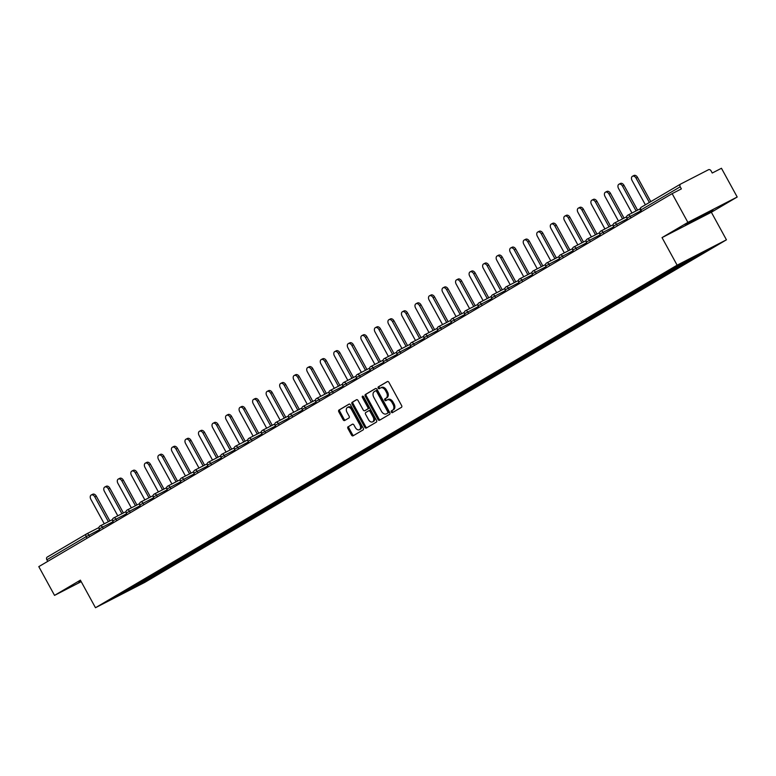 <?xml version="1.0" encoding="UTF-8"?>
<svg xmlns="http://www.w3.org/2000/svg" width="776" height="776" viewBox="0 0 776 776"><rect width="100%" height="100%" fill="white"/><g stroke="black" fill="none" stroke-linecap="round" stroke-linejoin="round"><path stroke-width="1.16" d="M391.327 412.105A1.028 0.689 -117.2 0 0 392.413 412.657L401.464 407.332A1.474 0.989 -117.2 0 0 401.609 405.538L388.912 382.345A1.474 0.989 -117.2 0 0 387.389 381.54L378.31 386.885A1.028 0.689 -117.2 0 0 379.299 388.689L380.463 388A4.704 3.162 -117.2 0 1 380.57 387.942A4.704 3.162 -117.2 0 1 385.449 390.522L386.506 392.452A4.704 3.162 -117.2 0 1 386.041 398.175L384.867 398.874A1.028 0.689 -117.2 0 0 385.856 400.678L387.03 399.98A4.704 3.162 -117.2 0 1 387.137 399.921A4.704 3.162 -117.2 0 1 392.006 402.501L393.063 404.432A4.704 3.162 -117.2 0 1 392.598 410.165L391.434 410.853A1.028 0.689 -117.2 0 0 391.327 412.105M387.243 399.873L388.01 399.475A4.704 3.162 -117.2 0 1 388.116 399.417A4.704 3.162 -117.2 0 1 392.995 401.997L394.053 403.927A4.704 3.162 -117.2 0 1 393.587 409.66L392.413 410.349A1.028 0.689 -117.2 0 0 393.17 412.211M387.631 381.472L379.299 386.38A1.028 0.689 -117.2 0 0 380.046 388.252M380.686 387.893L381.452 387.496A4.704 3.162 -117.2 0 1 381.559 387.437A4.704 3.162 -117.2 0 1 386.438 390.008L387.496 391.948A4.704 3.162 -117.2 0 1 387.03 397.671L385.856 398.36A1.028 0.689 -117.2 0 0 386.603 400.232M348.084 426.751A1.474 0.989 -117.2 0 0 347.939 428.536L351.509 435.045A1.474 0.989 -117.2 0 0 353.031 435.85A1.474 0.989 -117.2 0 0 353.061 435.831L363.11 429.914A1.474 0.989 -117.2 0 0 363.255 428.129L350.558 404.936A1.474 0.989 -117.2 0 0 349.035 404.131A1.474 0.989 -117.2 0 0 348.996 404.15L338.957 410.067A1.474 0.989 -117.2 0 0 338.811 411.852L343.108 419.709A1.474 0.989 -117.2 0 0 344.631 420.514A1.474 0.989 -117.2 0 0 344.67 420.505L348.967 417.963A1.474 0.989 -117.2 0 0 349.113 416.178L346.979 412.279A3.928 2.638 -117.2 0 1 347.454 407.439A3.928 2.638 -117.2 0 1 351.538 409.602L359.889 424.87A3.928 2.638 -117.2 0 1 359.414 429.7A3.928 2.638 -117.2 0 1 355.34 427.547L353.943 425.005A1.474 0.989 -117.2 0 0 352.42 424.2A1.474 0.989 -117.2 0 0 352.391 424.22L349.074 426.237A1.474 0.989 -117.2 0 0 348.928 428.032L352.488 434.541A1.474 0.989 -117.2 0 0 353.769 435.414M662.035 237.611L711.35 212.246L737.2 197.017L687.885 222.392L662.035 237.611L677.128 265.179L95.477 607.724L80.384 580.157L54.543 595.386L38.8 566.635L672.142 193.641L681.367 188.898L680.222 186.793L640.928 209.937L641.791 211.518M687.885 222.392L672.142 193.641M377.98 419.457A1.474 0.989 -117.2 0 0 379.503 420.262A1.474 0.989 -117.2 0 0 379.542 420.243L389.591 414.326A1.474 0.989 -117.2 0 0 389.736 412.531L377.029 389.339A1.474 0.989 -117.2 0 0 375.506 388.534L365.428 394.47A1.474 0.989 -117.2 0 0 365.283 396.255L377.98 419.457L378.969 418.943A1.474 0.989 -117.2 0 0 380.25 419.826M376.35 422.125L366.301 428.042A1.474 0.989 -117.2 0 1 366.272 428.051A1.474 0.989 -117.2 0 1 364.749 427.246L352.042 404.053A1.474 0.989 -117.2 0 1 352.188 402.269L356.494 399.737A1.474 0.989 -117.2 0 1 356.524 399.718A1.474 0.989 -117.2 0 1 358.046 400.523L363.197 409.932A1.474 0.989 -117.2 0 0 364.72 410.737A1.474 0.989 -117.2 0 0 364.759 410.717L367.611 409.039A1.474 0.989 -117.2 0 0 367.756 407.245L362.392 397.448A1.028 0.689 -117.2 0 1 363.585 396.749L376.496 420.33A1.474 0.989 -117.2 0 1 376.35 422.125M677.128 265.179L726.443 239.813L144.792 582.359L95.477 607.724M144.559 580.002L145.102 581.001L153.347 576.151L151.844 575.734M145.102 581.001L131.581 588.945L114.421 597.772L690.349 258.592L707.508 249.765L694.278 257.554L693.278 257.079M685.8 261.269L686.333 262.259L694.278 257.554M686.333 262.259L680.746 265.528L679.543 264.955M672.258 269.224L672.802 270.223L680.746 265.528M672.802 270.223L667.215 273.491L666.012 272.919M658.727 277.197L659.27 278.196L667.215 273.491M659.27 278.196L653.683 281.465L652.48 280.893M645.195 285.161L645.739 286.16L653.683 281.465M645.739 286.16L640.152 289.429L638.949 288.856M631.664 293.134L632.217 294.133L640.152 289.429M632.217 294.133L626.63 297.402L625.417 296.83M618.132 301.098L618.685 302.097L626.63 297.402M618.685 302.097L613.098 305.366L611.886 304.793M604.601 309.071L605.154 310.07L613.098 305.366M605.154 310.07L599.567 313.339L598.354 312.767M591.07 317.035L591.622 318.034L599.567 313.339M591.622 318.034L586.035 321.303L584.832 320.74M577.538 325.008L578.091 326.007L586.035 321.303M578.091 326.007L572.504 329.276L571.301 328.704M564.007 332.972L564.559 333.971L572.504 329.276M564.559 333.971L558.972 337.24L557.769 336.677M550.475 340.945L551.028 341.944L558.972 337.24M551.028 341.944L545.441 345.213L544.238 344.641M536.953 348.909L537.496 349.908L545.441 345.213M537.496 349.908L531.909 353.177L530.706 352.614M523.422 356.882L523.965 357.881L531.909 353.177M523.965 357.881L518.378 361.15L517.175 360.578M509.89 364.846L510.433 365.845L518.378 361.15M510.433 365.845L504.846 369.114L503.643 368.551M496.359 372.82L496.902 373.819L504.846 369.114M496.902 373.819L491.315 377.087L490.112 376.515M482.827 380.783L483.37 381.782L491.315 377.087M483.37 381.782L477.783 385.051L476.58 384.489M469.296 388.757L469.839 389.756L477.783 385.051M469.839 389.756L464.252 393.025L463.049 392.452M455.764 396.72L456.307 397.719L464.252 393.025M456.307 397.719L450.72 400.988L449.517 400.426M442.233 404.694L442.776 405.693L450.72 400.988M442.776 405.693L437.198 408.962L435.986 408.389M428.701 412.657L429.254 413.656L437.198 408.962M429.254 413.656L423.667 416.925L422.454 416.363M415.17 420.631L415.723 421.63L423.667 416.925M415.723 421.63L410.135 424.899L408.923 424.326M401.638 428.594L402.191 429.594L410.135 424.899M402.191 429.594L396.604 432.863L395.401 432.3M388.107 436.568L388.66 437.567L396.604 432.863M388.66 437.567L383.072 440.836L381.87 440.264M374.575 444.532L375.128 445.531L383.072 440.836M375.128 445.531L369.541 448.8L368.338 448.237M361.044 452.505L361.597 453.504L369.541 448.8M361.597 453.504L356.009 456.773L354.807 456.201M347.522 460.469L348.065 461.477L356.009 456.773M348.065 461.477L342.478 464.737L341.275 464.174M333.99 468.442L334.534 469.441L342.478 464.737M334.534 469.441L328.946 472.71L327.744 472.138M320.459 476.406L321.002 477.415L328.946 472.71M321.002 477.415L315.415 480.674L314.212 480.111M306.927 484.379L307.471 485.378L315.415 480.674M307.471 485.378L301.883 488.647L300.681 488.075M293.396 492.343L293.939 493.352L301.883 488.647M293.939 493.352L288.352 496.611L287.149 496.048M279.864 500.316L280.408 501.315L288.352 496.611M280.408 501.315L274.82 504.584L273.618 504.012M266.333 508.28L266.876 509.289L274.82 504.584M266.876 509.289L261.289 512.558L260.086 511.985M252.801 516.253L253.345 517.252L261.289 512.558M253.345 517.252L247.767 520.521L246.555 519.949M239.27 524.217L239.823 525.226L247.767 520.521M239.823 525.226L234.236 528.495L233.023 527.923M225.738 532.19L226.291 533.19L234.236 528.495M226.291 533.19L220.704 536.458L219.492 535.886M212.207 540.164L212.76 541.163L220.704 536.458M212.76 541.163L207.173 544.432L205.97 543.86M198.675 548.128L199.228 549.127L207.173 544.432M199.228 549.127L193.641 552.396L192.438 551.823M185.144 556.101L185.697 557.1L193.641 552.396M185.697 557.1L180.11 560.369L178.907 559.797M171.612 564.065L172.165 565.064L180.11 560.369M172.165 565.064L166.578 568.333L165.375 567.76M158.091 572.038L158.634 573.037L166.578 568.333M158.634 573.037L153.047 576.306M158.333 573.183L157.111 572.61M171.865 565.219L170.642 564.637M185.396 557.246L184.174 556.673M198.928 549.282L197.705 548.7M212.459 541.308L211.237 540.736M225.991 533.345L224.768 532.763M239.522 525.371L238.3 524.799M253.054 517.408L251.831 516.826M266.585 509.434L265.363 508.862M280.117 501.471L278.885 500.889M293.648 493.497L292.416 492.925M307.18 485.534L305.948 484.951M320.711 477.56L319.479 476.988M334.243 469.596L333.011 469.014M347.764 461.623L346.542 461.051M361.296 453.659L360.074 453.077M374.827 445.686L373.605 445.104M388.359 437.722L387.137 437.14M401.89 429.749L400.668 429.167M415.422 421.785L414.2 421.203M428.953 413.812L427.731 413.23M442.485 405.848L441.263 405.266M456.016 397.875L454.794 397.293M469.548 389.911L468.316 389.329M483.079 381.938L481.847 381.355M496.611 373.974L495.379 373.392M510.142 366L508.91 365.418M523.674 358.037L522.442 357.455M537.196 350.063L535.973 349.481M550.727 342.09L549.505 341.518M564.259 334.126L563.037 333.544M577.79 326.153L576.568 325.58M591.322 318.189L590.1 317.607M604.853 310.216L603.631 309.643M618.385 302.252L617.163 301.67M631.916 294.279L630.694 293.706M645.448 286.315L644.226 285.733M658.979 278.341L657.747 277.769M672.511 270.378L671.279 269.796M686.042 262.404L684.83 261.842M737.2 197.017L721.457 168.276L712.242 173.019L711.088 170.914A2.25 1.659 59.5 0 0 708.527 169.711L680.62 184.067A2.25 1.659 59.5 0 0 680.562 184.096A2.25 1.659 59.5 0 0 680.222 186.793M54.543 595.386L81.208 581.66M47.734 561.368L46.87 559.787A2.25 1.659 -120.5 0 1 47.21 557.09A2.25 1.659 -120.5 0 1 47.278 557.061L86.446 533.995M711.35 212.246L726.443 239.813M144.811 581.156L143.579 580.574M131.581 588.945L130.979 587.995M710.088 211.964L712.96 209.869L701.97 215.515L685.237 225.379L709.914 211.654M80.859 581.02L78.774 582.533L81.043 581.37M375.759 388.466L366.418 393.965A1.474 0.989 -117.2 0 0 366.272 395.75L378.969 418.943M387.66 413.075A1.028 0.689 -117.2 0 0 387.767 411.823L376.622 391.463A1.028 0.689 -117.2 0 0 375.526 390.91L374.294 391.637A4.704 3.162 -117.2 0 0 373.828 397.36L381.443 411.28A4.704 3.162 -117.2 0 0 386.322 413.86A4.704 3.162 -117.2 0 0 386.429 413.802L388.65 412.56A1.028 0.689 -117.2 0 0 388.747 411.309L387.767 411.823M375.574 390.881L376.515 390.406A1.028 0.689 -117.2 0 1 377.602 390.949L388.747 411.309M387.195 413.404A4.704 3.162 -117.2 0 0 387.311 413.346A4.704 3.162 -117.2 0 0 387.418 413.288L386.429 413.802M388.65 412.56L387.418 413.288M356.766 399.64L353.177 401.755A1.474 0.989 -117.2 0 0 353.031 403.549L365.729 426.742A1.474 0.989 -117.2 0 0 367.009 427.625M365.671 410.242A1.474 0.989 -117.2 0 0 365.709 410.223A1.474 0.989 -117.2 0 0 365.738 410.203L368.59 408.525A1.474 0.989 -117.2 0 0 368.736 406.74L363.381 396.943L362.392 397.448M363.197 396.303A1.028 0.689 -117.2 0 0 363.381 396.943M368.542 419.69A3.928 2.638 -117.2 0 0 372.616 421.843A3.928 2.638 -117.2 0 0 373.101 417.003L370.152 411.629A1.474 0.989 -117.2 0 0 368.629 410.824A1.474 0.989 -117.2 0 0 368.59 410.844L365.738 412.522A1.474 0.989 -117.2 0 0 365.593 414.306L368.542 419.69M372.616 421.843L373.605 421.339A3.928 2.638 -117.2 0 0 374.08 416.499L373.101 417.003M368.658 410.805L369.58 410.329A1.474 0.989 -117.2 0 1 369.618 410.31A1.474 0.989 -117.2 0 1 371.141 411.115L374.08 416.499M352.663 424.123L349.074 426.237M359.414 429.7L360.404 429.196A3.928 2.638 -117.2 0 0 360.879 424.356L359.889 424.87M347.454 407.439L348.443 406.934A3.928 2.638 -117.2 0 1 352.517 409.088L360.879 424.356M349.278 404.053L339.936 409.553A1.474 0.989 -117.2 0 0 339.791 411.348L344.098 419.205A1.474 0.989 -117.2 0 0 345.378 420.088M637.523 177.384L636.048 178.141A3.443 2.309 -117.2 0 0 632.479 176.259L633.953 175.492A3.443 2.309 62.8 0 1 637.523 177.384L650.802 201.624M632.479 176.259A3.443 2.309 -117.2 0 0 632.052 180.488L645.38 204.815M636.048 178.141L649.366 202.468M623.991 185.348L622.517 186.114A3.443 2.309 -117.2 0 0 618.947 184.222L620.422 183.466A3.443 2.309 62.8 0 1 623.991 185.348L637.571 210.141M618.947 184.222A3.443 2.309 -117.2 0 0 618.53 188.461L631.974 213.022M622.517 186.114L636.087 210.907M610.46 193.321L608.985 194.078A3.443 2.309 -117.2 0 0 605.416 192.196L606.89 191.429A3.443 2.309 62.8 0 1 610.46 193.321L624.04 218.114M605.416 192.196A3.443 2.309 -117.2 0 0 604.999 196.425L618.443 220.995M608.985 194.078L622.556 218.871M596.938 201.285L595.454 202.051A3.443 2.309 -117.2 0 0 591.884 200.159L593.359 199.403A3.443 2.309 62.8 0 1 596.938 201.285L610.508 226.078M591.884 200.159A3.443 2.309 -117.2 0 0 591.467 204.398L604.911 228.959M595.454 202.051L609.024 226.844M583.407 209.258L581.922 210.015A3.443 2.309 -117.2 0 0 578.353 208.133L579.837 207.367A3.443 2.309 62.8 0 1 583.407 209.258L596.977 234.051M578.353 208.133A3.443 2.309 -117.2 0 0 577.936 212.372L591.38 236.932M581.922 210.015L595.502 234.808M569.875 217.222L568.391 217.988A3.443 2.309 -117.2 0 0 564.821 216.097L566.305 215.34A3.443 2.309 62.8 0 1 569.875 217.222L583.445 242.015M564.821 216.097A3.443 2.309 -117.2 0 0 564.404 220.335L577.848 244.896M568.391 217.988L581.971 242.781M690.504 221.936L707.489 212.682M710.923 210.917L686.876 224.177M80.898 581.088L80.413 581.34M556.343 225.195L554.859 225.952A3.443 2.309 -117.2 0 0 551.29 224.07L552.774 223.304A3.443 2.309 62.8 0 1 556.343 225.195L569.914 249.988M551.29 224.07A3.443 2.309 -117.2 0 0 550.873 228.309L564.317 252.869M554.859 225.952L568.439 250.745M542.812 233.159L541.328 233.925A3.443 2.309 -117.2 0 0 537.758 232.034L539.242 231.277A3.443 2.309 62.8 0 1 542.812 233.159L556.382 257.952M537.758 232.034A3.443 2.309 -117.2 0 0 537.341 236.273L550.785 260.833M541.328 233.925L554.908 258.718M529.28 241.132L527.796 241.889A3.443 2.309 -117.2 0 0 524.227 240.007L525.711 239.241A3.443 2.309 62.8 0 1 529.28 241.132L542.851 265.925M524.227 240.007A3.443 2.309 -117.2 0 0 523.81 244.246L537.254 268.806M527.796 241.889L541.376 266.682M515.749 249.096L514.265 249.862A3.443 2.309 -117.2 0 0 510.695 247.971L512.179 247.214A3.443 2.309 62.8 0 1 515.749 249.096L529.319 273.889M510.695 247.971A3.443 2.309 -117.2 0 0 510.278 252.21L523.722 276.77M514.265 249.862L527.845 274.655M502.217 257.069L500.743 257.826A3.443 2.309 -117.2 0 0 497.164 255.944L498.648 255.178A3.443 2.309 62.8 0 1 502.217 257.069L515.788 281.863M497.164 255.944A3.443 2.309 -117.2 0 0 496.747 260.183L510.201 284.743M500.743 257.826L514.313 282.619M488.686 265.033L487.212 265.799A3.443 2.309 -117.2 0 0 483.642 263.908L485.116 263.151A3.443 2.309 62.8 0 1 488.686 265.033L502.266 289.836M483.642 263.908A3.443 2.309 -117.2 0 0 483.215 268.147L496.669 292.707M487.212 265.799L500.782 290.593M475.154 273.006L473.68 273.763A3.443 2.309 -117.2 0 0 470.11 271.881L471.585 271.115A3.443 2.309 62.8 0 1 475.154 273.006L488.735 297.8M470.11 271.881A3.443 2.309 -117.2 0 0 469.684 276.12L483.138 300.681M473.68 273.763L487.25 298.556M461.623 280.97L460.149 281.736A3.443 2.309 -117.2 0 0 456.579 279.845L458.053 279.088A3.443 2.309 62.8 0 1 461.623 280.97L475.203 305.773M456.579 279.845A3.443 2.309 -117.2 0 0 456.152 284.084L469.606 308.644M460.149 281.736L473.719 306.53M448.091 288.944L446.617 289.7A3.443 2.309 -117.2 0 0 443.048 287.818L444.522 287.052A3.443 2.309 62.8 0 1 448.091 288.944L461.671 313.737M443.048 287.818A3.443 2.309 -117.2 0 0 442.621 292.057L456.075 316.618M446.617 289.7L460.187 314.503M434.56 296.907L433.086 297.674A3.443 2.309 -117.2 0 0 429.516 295.782L430.99 295.025A3.443 2.309 62.8 0 1 434.56 296.907L448.14 321.71M429.516 295.782A3.443 2.309 -117.2 0 0 429.099 300.021L442.543 324.581M433.086 297.674L446.656 322.467M421.029 304.881L419.554 305.637A3.443 2.309 -117.2 0 0 415.985 303.755L417.459 302.989A3.443 2.309 62.8 0 1 421.029 304.881L434.608 329.674M415.985 303.755A3.443 2.309 -117.2 0 0 415.567 307.994L429.012 332.555M419.554 305.637L433.124 330.44M407.507 312.844L406.023 313.611A3.443 2.309 -117.2 0 0 402.453 311.719L403.927 310.963A3.443 2.309 62.8 0 1 407.507 312.844L421.077 337.647M402.453 311.719A3.443 2.309 -117.2 0 0 402.036 315.958L415.48 340.519M406.023 313.611L419.593 338.404M393.975 320.818L392.491 321.574A3.443 2.309 -117.2 0 0 388.921 319.693L390.406 318.926A3.443 2.309 62.8 0 1 393.975 320.818L407.545 345.611M388.921 319.693A3.443 2.309 -117.2 0 0 388.504 323.931L401.949 348.492M392.491 321.574L406.071 346.377M380.444 328.791L378.96 329.548A3.443 2.309 -117.2 0 0 375.39 327.656L376.874 326.9A3.443 2.309 62.8 0 1 380.444 328.791L394.014 353.584M375.39 327.656A3.443 2.309 -117.2 0 0 374.973 331.895L388.417 356.456M378.96 329.548L392.54 354.341M366.912 336.755L365.428 337.511A3.443 2.309 -117.2 0 0 361.858 335.63L363.343 334.863A3.443 2.309 62.8 0 1 366.912 336.755L380.483 361.548M361.858 335.63A3.443 2.309 -117.2 0 0 361.441 339.869L374.886 364.429M365.428 337.511L379.008 362.314M353.381 344.728L351.897 345.485A3.443 2.309 -117.2 0 0 348.327 343.593L349.811 342.837A3.443 2.309 62.8 0 1 353.381 344.728L366.951 369.522M348.327 343.593A3.443 2.309 -117.2 0 0 347.91 347.832L361.354 372.393M351.897 345.485L365.477 370.278M339.849 352.692L338.365 353.449A3.443 2.309 -117.2 0 0 334.795 351.567L336.28 350.8A3.443 2.309 62.8 0 1 339.849 352.692L353.42 377.485M334.795 351.567A3.443 2.309 -117.2 0 0 334.378 355.806L347.823 380.366M338.365 353.449L351.945 378.251M326.318 360.665L324.834 361.422A3.443 2.309 -117.2 0 0 321.264 359.53L322.748 358.774A3.443 2.309 62.8 0 1 326.318 360.665L339.888 385.459M321.264 359.53A3.443 2.309 -117.2 0 0 320.847 363.769L334.291 388.33M324.834 361.422L338.414 386.215M312.786 368.629L311.312 369.395A3.443 2.309 -117.2 0 0 307.733 367.504L309.217 366.747A3.443 2.309 62.8 0 1 312.786 368.629L326.356 393.422M307.733 367.504A3.443 2.309 -117.2 0 0 307.315 371.743L320.769 396.303M311.312 369.395L324.882 394.189M299.255 376.602L297.78 377.359A3.443 2.309 -117.2 0 0 294.211 375.468L295.685 374.711A3.443 2.309 62.8 0 1 299.255 376.602L312.835 401.396M294.211 375.468A3.443 2.309 -117.2 0 0 293.784 379.707L307.238 404.267M297.78 377.359L311.351 402.152M285.723 384.566L284.249 385.332A3.443 2.309 -117.2 0 0 280.679 383.441L282.154 382.684A3.443 2.309 62.8 0 1 285.723 384.566L299.303 409.359M280.679 383.441A3.443 2.309 -117.2 0 0 280.252 387.68L293.706 412.24M284.249 385.332L297.819 410.126M272.192 392.54L270.717 393.296A3.443 2.309 -117.2 0 0 267.148 391.405L268.622 390.648A3.443 2.309 62.8 0 1 272.192 392.54L285.772 417.333M267.148 391.405A3.443 2.309 -117.2 0 0 266.721 395.644L280.175 420.214M270.717 393.296L284.288 418.089M258.66 400.503L257.186 401.27A3.443 2.309 -117.2 0 0 253.616 399.378L255.091 398.621A3.443 2.309 62.8 0 1 258.66 400.503L272.24 425.296M253.616 399.378A3.443 2.309 -117.2 0 0 253.189 403.617L266.643 428.177M257.186 401.27L270.756 426.063M245.129 408.477L243.654 409.233A3.443 2.309 -117.2 0 0 240.085 407.351L241.559 406.585A3.443 2.309 62.8 0 1 245.129 408.477L258.709 433.27M240.085 407.351A3.443 2.309 -117.2 0 0 239.668 411.581L253.112 436.151M243.654 409.233L257.225 434.026M231.597 416.44L230.123 417.207A3.443 2.309 -117.2 0 0 226.553 415.315L228.028 414.559A3.443 2.309 62.8 0 1 231.597 416.44L245.177 441.234M226.553 415.315A3.443 2.309 -117.2 0 0 226.136 419.554L239.58 444.115M230.123 417.207L243.693 442M218.075 424.414L216.591 425.17A3.443 2.309 -117.2 0 0 213.022 423.289L214.496 422.522A3.443 2.309 62.8 0 1 218.075 424.414L231.646 449.207M213.022 423.289A3.443 2.309 -117.2 0 0 212.605 427.518L226.049 452.088M216.591 425.17L230.162 449.964M204.544 432.377L203.06 433.144A3.443 2.309 -117.2 0 0 199.49 431.252L200.974 430.496A3.443 2.309 62.8 0 1 204.544 432.377L218.114 457.171M199.49 431.252A3.443 2.309 -117.2 0 0 199.073 435.491L212.517 460.052M203.06 433.144L216.64 457.937M191.012 440.351L189.528 441.108A3.443 2.309 -117.2 0 0 185.959 439.226L187.443 438.459A3.443 2.309 62.8 0 1 191.012 440.351L204.583 465.144M185.959 439.226A3.443 2.309 -117.2 0 0 185.542 443.455L198.986 468.025M189.528 441.108L203.108 465.901M177.481 448.315L175.997 449.081A3.443 2.309 -117.2 0 0 172.427 447.189L173.911 446.433A3.443 2.309 62.8 0 1 177.481 448.315L191.051 473.108M172.427 447.189A3.443 2.309 -117.2 0 0 172.01 451.428L185.454 475.989M175.997 449.081L189.577 473.874M163.949 456.288L162.465 457.045A3.443 2.309 -117.2 0 0 158.896 455.163L160.38 454.397A3.443 2.309 62.8 0 1 163.949 456.288L177.52 481.081M158.896 455.163A3.443 2.309 -117.2 0 0 158.479 459.392L171.923 483.962M162.465 457.045L176.045 481.838M150.418 464.252L148.934 465.018A3.443 2.309 -117.2 0 0 145.364 463.126L146.848 462.37A3.443 2.309 62.8 0 1 150.418 464.252L163.988 489.045M145.364 463.126A3.443 2.309 -117.2 0 0 144.947 467.365L158.391 491.926M148.934 465.018L162.514 489.811M136.886 472.225L135.402 472.982A3.443 2.309 -117.2 0 0 131.833 471.1L133.317 470.334A3.443 2.309 62.8 0 1 136.886 472.225L150.457 497.018M131.833 471.1A3.443 2.309 -117.2 0 0 131.416 475.329L144.86 499.899M135.402 472.982L148.982 497.775M123.355 480.189L121.88 480.955A3.443 2.309 -117.2 0 0 118.301 479.064L119.785 478.307A3.443 2.309 62.8 0 1 123.355 480.189L136.925 504.982M118.301 479.064A3.443 2.309 -117.2 0 0 117.884 483.303L131.338 507.863M121.88 480.955L135.451 505.748M109.823 488.162L108.349 488.919A3.443 2.309 -117.2 0 0 104.779 487.037L106.254 486.271A3.443 2.309 62.8 0 1 109.823 488.162L123.403 512.955M104.779 487.037A3.443 2.309 -117.2 0 0 104.353 491.266L117.806 515.836M108.349 488.919L121.919 513.712M96.292 496.126L94.817 496.892A3.443 2.309 -117.2 0 0 91.248 495.001L92.722 494.244A3.443 2.309 62.8 0 1 96.292 496.126L109.872 520.919M91.248 495.001A3.443 2.309 -117.2 0 0 90.821 499.24L104.275 523.8M94.817 496.892L108.388 521.685M680.562 184.096L641.267 207.24A2.25 1.659 59.5 0 1 641.325 207.202L680.494 184.135M641.267 207.24A2.25 1.659 59.5 0 0 640.928 209.937L640.433 210.257A2.25 2.25 0 0 1 641.267 207.24M86.669 533.869L98.959 527.544L86.611 533.888A2.25 1.513 62.8 0 1 88.939 535.12L89.764 536.623M87.028 538.234L86.165 536.653L46.87 559.787M99.561 529.659L86.165 536.653A2.25 1.659 -120.5 0 1 86.505 533.956A2.25 1.659 -120.5 0 1 86.563 533.917A2.25 1.513 62.8 0 1 86.611 533.888A2.25 2.25 0 0 0 86.505 533.956L47.21 557.09M640.801 210.917L630.18 216.378L630.995 217.872M627.396 217.901L630.18 216.378A2.25 1.513 62.8 0 0 627.852 215.146A2.25 2.25 0 0 0 626.901 218.221L627.396 217.901M627.794 215.175A2.25 1.513 62.8 0 1 627.852 215.146L640.19 208.792M627.27 218.881L616.648 224.342L617.463 225.845M613.738 226.854L603.117 232.315L603.932 233.809M600.207 234.818L589.585 240.279L590.4 241.782M586.675 242.791L576.054 248.252L576.869 249.746M573.144 250.755L562.522 256.216L563.337 257.719M559.612 258.728L548.991 264.189L549.815 265.683M546.081 266.692L535.459 272.153L536.284 273.656M532.549 274.665L521.928 280.126L522.752 281.62M519.018 282.629L508.396 288.09L509.221 289.594M505.486 290.602L494.865 296.063L495.689 297.557M491.955 298.566L481.333 304.027L482.158 305.531M478.423 306.539L467.802 312L468.626 313.494M464.902 314.503L454.28 319.974L455.095 321.468M451.37 322.476L440.749 327.938L441.563 329.431M437.839 330.44L427.217 335.911L428.032 337.405M424.307 338.414L413.686 343.875L414.5 345.368M410.776 346.377L400.154 351.848L400.969 353.342M397.244 354.351L386.623 359.812L387.437 361.306M383.713 362.314L373.091 367.785L373.906 369.279M370.181 370.288L359.56 375.749L360.384 377.243M356.65 378.251L346.028 383.722L346.853 385.216M343.118 386.225L332.497 391.686L333.321 393.18M329.587 394.189L318.965 399.659L319.79 401.153M316.055 402.162L305.434 407.623L306.258 409.127M302.524 410.126L291.902 415.596L292.727 417.09M288.992 418.099L278.371 423.56L279.195 425.064M275.47 426.063L264.849 431.534L265.664 433.027M261.939 434.036L251.317 439.497L252.132 441.001M248.407 442L237.786 447.471L238.601 448.964M234.876 449.973L224.254 455.434L225.069 456.938M221.344 457.937L210.723 463.408L211.538 464.902M207.813 465.91L197.191 471.371L198.006 472.875M194.281 473.884L183.66 479.345L184.475 480.839M180.75 481.847L170.128 487.309L170.953 488.812M167.218 489.821L156.597 495.282L157.421 496.776M153.687 497.785L143.065 503.246L143.89 504.749M140.155 505.758L129.534 511.219L130.358 512.713M126.624 513.722L116.002 519.183L116.827 520.686M113.092 521.695L102.471 527.156L103.295 528.65M613.865 225.874L616.648 224.342A2.25 1.513 62.8 0 0 614.32 223.11A2.25 2.25 0 0 0 613.37 226.194L613.865 225.874M614.262 223.139A2.25 1.513 62.8 0 1 614.32 223.11L626.659 216.766M600.333 233.838L603.117 232.315A2.25 1.513 62.8 0 0 600.789 231.083A2.25 2.25 0 0 0 599.848 234.158L600.333 233.838M600.74 231.112A2.25 1.513 62.8 0 1 600.789 231.083L613.127 224.73M586.802 241.811L589.585 240.279A2.25 1.513 62.8 0 0 587.257 239.047A2.25 2.25 0 0 0 586.317 242.131L586.802 241.811M587.209 239.076A2.25 1.513 62.8 0 1 587.257 239.047L599.596 232.703M573.27 249.775L576.054 248.252A2.25 1.513 62.8 0 0 573.726 247.02A2.25 2.25 0 0 0 572.785 250.095L573.27 249.775M573.677 247.049A2.25 1.513 62.8 0 1 573.726 247.02L586.064 240.667M559.738 257.748L562.522 256.216A2.25 1.513 62.8 0 0 560.194 254.994A2.25 2.25 0 0 0 559.253 258.069L559.738 257.748M560.146 255.013A2.25 1.513 62.8 0 1 560.194 254.994L572.543 248.64M546.207 265.712L548.991 264.189A2.25 1.513 62.8 0 0 546.663 262.957A2.25 2.25 0 0 0 545.722 266.032L546.207 265.712M546.614 262.986A2.25 1.513 62.8 0 1 546.663 262.957L559.011 256.604M532.675 273.685L535.459 272.153A2.25 1.513 62.8 0 0 533.131 270.931A2.25 2.25 0 0 0 532.19 274.006L532.675 273.685M533.083 270.95A2.25 1.513 62.8 0 1 533.131 270.931L545.48 264.577M519.154 281.649L521.928 280.126A2.25 1.513 62.8 0 0 519.6 278.894A2.25 2.25 0 0 0 518.659 281.969L519.154 281.649M519.551 278.923A2.25 1.513 62.8 0 1 519.6 278.894L531.948 272.541M505.622 289.623L508.396 288.09A2.25 1.513 62.8 0 0 506.068 286.868A2.25 2.25 0 0 0 505.127 289.943L505.622 289.623M506.02 286.887A2.25 1.513 62.8 0 1 506.068 286.868L518.417 280.514M492.091 297.586L494.865 296.063A2.25 1.513 62.8 0 0 492.537 294.832A2.25 2.25 0 0 0 491.596 297.906L492.091 297.586M492.488 294.861A2.25 1.513 62.8 0 1 492.537 294.832L504.885 288.478M478.559 305.56L481.333 304.027A2.25 1.513 62.8 0 0 479.005 302.805A2.25 2.25 0 0 0 478.065 305.88L478.559 305.56M478.957 302.824A2.25 1.513 62.8 0 1 479.005 302.805L491.353 296.451M465.028 313.523L467.802 312A2.25 1.513 62.8 0 0 465.474 310.769A2.25 2.25 0 0 0 464.533 313.844L465.028 313.523M465.425 310.798A2.25 1.513 62.8 0 1 465.474 310.769L477.822 304.415M451.496 321.497L454.28 319.974A2.25 1.513 62.8 0 0 451.952 318.742A2.25 2.25 0 0 0 451.001 321.817L451.496 321.497M451.894 318.771A2.25 1.513 62.8 0 1 451.952 318.742L464.29 312.389M437.965 329.46L440.749 327.938A2.25 1.513 62.8 0 0 438.421 326.706A2.25 2.25 0 0 0 437.47 329.781L437.965 329.46M438.362 326.735A2.25 1.513 62.8 0 1 438.421 326.706L450.759 320.352M424.433 337.434L427.217 335.911A2.25 1.513 62.8 0 0 424.889 334.679A2.25 2.25 0 0 0 423.938 337.754L424.433 337.434M424.831 334.708A2.25 1.513 62.8 0 1 424.889 334.679L437.227 328.326M410.902 345.398L413.686 343.875A2.25 1.513 62.8 0 0 411.358 342.643A2.25 2.25 0 0 0 410.417 345.718L410.902 345.398M411.299 342.672A2.25 1.513 62.8 0 1 411.358 342.643L423.696 336.299M397.37 353.371L400.154 351.848A2.25 1.513 62.8 0 0 397.826 350.616A2.25 2.25 0 0 0 396.885 353.691L397.37 353.371M397.778 350.645A2.25 1.513 62.8 0 1 397.826 350.616L410.165 344.263M383.839 361.344L386.623 359.812A2.25 1.513 62.8 0 0 384.295 358.58A2.25 2.25 0 0 0 383.354 361.655L383.839 361.344M384.246 358.609A2.25 1.513 62.8 0 1 384.295 358.58L396.633 352.236M370.307 369.308L373.091 367.785A2.25 1.513 62.8 0 0 370.763 366.553A2.25 2.25 0 0 0 369.822 369.628L370.307 369.308M370.715 366.582A2.25 1.513 62.8 0 1 370.763 366.553L383.111 360.2M356.776 377.281L359.56 375.749A2.25 1.513 62.8 0 0 357.232 374.517A2.25 2.25 0 0 0 356.291 377.592L356.776 377.281M357.183 374.546A2.25 1.513 62.8 0 1 357.232 374.517L369.58 368.173M343.244 385.245L346.028 383.722A2.25 1.513 62.8 0 0 343.7 382.49A2.25 2.25 0 0 0 342.759 385.565L343.244 385.245M343.652 382.519A2.25 1.513 62.8 0 1 343.7 382.49L356.048 376.137M329.722 393.219L332.497 391.686A2.25 1.513 62.8 0 0 330.169 390.454A2.25 2.25 0 0 0 329.228 393.529L329.722 393.219M330.12 390.483A2.25 1.513 62.8 0 1 330.169 390.454L342.517 384.11M316.191 401.182L318.965 399.659A2.25 1.513 62.8 0 0 316.637 398.428A2.25 2.25 0 0 0 315.696 401.502L316.191 401.182M316.589 398.457A2.25 1.513 62.8 0 1 316.637 398.428L328.985 392.074M302.659 409.156L305.434 407.623A2.25 1.513 62.8 0 0 303.106 406.391A2.25 2.25 0 0 0 302.165 409.466L302.659 409.156M303.057 406.42A2.25 1.513 62.8 0 1 303.106 406.391L315.454 400.047M289.128 417.119L291.902 415.596A2.25 1.513 62.8 0 0 289.574 414.365A2.25 2.25 0 0 0 288.633 417.44L289.128 417.119M289.526 414.394A2.25 1.513 62.8 0 1 289.574 414.365L301.922 408.011M275.596 425.093L278.371 423.56A2.25 1.513 62.8 0 0 276.043 422.328A2.25 2.25 0 0 0 275.102 425.403L275.596 425.093M275.994 422.357A2.25 1.513 62.8 0 1 276.043 422.328L288.391 415.985M262.065 433.056L264.849 431.534A2.25 1.513 62.8 0 0 262.521 430.302A2.25 2.25 0 0 0 261.57 433.377L262.065 433.056M262.463 430.331A2.25 1.513 62.8 0 1 262.521 430.302L274.859 423.948M248.533 441.03L251.317 439.497A2.25 1.513 62.8 0 0 248.989 438.265A2.25 2.25 0 0 0 248.039 441.34L248.533 441.03M248.931 438.295A2.25 1.513 62.8 0 1 248.989 438.265L261.328 431.922M235.002 448.994L237.786 447.471A2.25 1.513 62.8 0 0 235.458 446.239A2.25 2.25 0 0 0 234.507 449.314L235.002 448.994M235.4 446.268A2.25 1.513 62.8 0 1 235.458 446.239L247.796 439.885M221.47 456.967L224.254 455.434A2.25 1.513 62.8 0 0 221.926 454.202A2.25 2.25 0 0 0 220.985 457.277L221.47 456.967M221.868 454.232A2.25 1.513 62.8 0 1 221.926 454.202L234.265 447.859M207.939 464.931L210.723 463.408A2.25 1.513 62.8 0 0 208.395 462.176A2.25 2.25 0 0 0 207.454 465.251L207.939 464.931M208.346 462.205A2.25 1.513 62.8 0 1 208.395 462.176L220.733 455.822M194.407 472.904L197.191 471.371A2.25 1.513 62.8 0 0 194.863 470.14A2.25 2.25 0 0 0 193.922 473.214L194.407 472.904M194.815 470.169A2.25 1.513 62.8 0 1 194.863 470.14L207.202 463.796M180.876 480.868L183.66 479.345A2.25 1.513 62.8 0 0 181.332 478.113A2.25 2.25 0 0 0 180.391 481.188L180.876 480.868M181.283 478.142A2.25 1.513 62.8 0 1 181.332 478.113L193.68 471.76M167.344 488.841L170.128 487.309A2.25 1.513 62.8 0 0 167.8 486.077A2.25 2.25 0 0 0 166.859 489.152L167.344 488.841M167.752 486.106A2.25 1.513 62.8 0 1 167.8 486.077L180.148 479.733M153.813 496.805L156.597 495.282A2.25 1.513 62.8 0 0 154.269 494.05A2.25 2.25 0 0 0 153.328 497.125L153.813 496.805M154.22 494.079A2.25 1.513 62.8 0 1 154.269 494.05L166.617 487.697M140.291 504.778L143.065 503.246A2.25 1.513 62.8 0 0 140.737 502.014A2.25 2.25 0 0 0 139.796 505.089L140.291 504.778M140.689 502.043A2.25 1.513 62.8 0 1 140.737 502.014L153.085 495.67M126.76 512.742L129.534 511.219A2.25 1.513 62.8 0 0 127.206 509.987A2.25 2.25 0 0 0 126.265 513.062L126.76 512.742M127.157 510.016A2.25 1.513 62.8 0 1 127.206 509.987L139.554 503.634M113.228 520.715L116.002 519.183A2.25 1.513 62.8 0 0 113.674 517.951A2.25 2.25 0 0 0 112.733 521.035L113.228 520.715M113.626 517.98A2.25 1.513 62.8 0 1 113.674 517.951L126.022 511.607M99.697 528.679L102.471 527.156A2.25 1.513 62.8 0 0 100.143 525.924A2.25 2.25 0 0 0 99.202 528.999L99.697 528.679M100.094 525.953A2.25 1.513 62.8 0 1 100.143 525.924L112.491 519.571M393.587 409.66L392.598 410.165M394.053 403.927L393.063 404.432M392.995 401.997L392.006 402.501M385.856 398.36L384.867 398.874M387.03 397.671L386.041 398.175M387.496 391.948L386.506 392.452M386.438 390.008L385.449 390.522M379.299 386.38L378.31 386.885M392.413 410.349L391.434 410.853M366.272 395.75L365.283 396.255M366.418 393.965L365.428 394.47M377.602 390.949L376.622 391.463M365.729 426.742L364.749 427.246M353.031 403.549L352.042 404.053M353.177 401.755L352.188 402.269M365.738 410.203L364.759 410.717M368.59 408.525L367.611 409.039M368.736 406.74L367.756 407.245M371.141 411.115L370.152 411.629M352.517 409.088L351.538 409.602M344.098 419.205L343.108 419.709M339.791 411.348L338.811 411.852M339.936 409.553L338.957 410.067M352.488 434.541L351.509 435.045M348.928 428.032L347.939 428.536M641.286 211.809L640.433 210.257M627.755 219.783L626.901 218.221M614.223 227.746L613.37 226.194M600.702 235.72L599.848 234.158M587.17 243.683L586.317 242.131M573.639 251.657L572.785 250.095M560.107 259.62L559.253 258.069M546.576 267.594L545.722 266.032M533.044 275.558L532.19 274.006M519.513 283.531L518.659 281.969M505.981 291.495L505.127 289.943M492.45 299.468L491.596 297.906M478.918 307.432L478.065 305.88M465.387 315.405L464.533 313.844M451.855 323.369L451.001 321.817M438.324 331.342L437.47 329.781M424.792 339.306L423.938 337.754M411.27 347.279L410.417 345.718M397.739 355.243L396.885 353.691M384.207 363.216L383.354 361.655M370.676 371.18L369.822 369.628M357.144 379.154L356.291 377.592M343.613 387.127L342.759 385.565M330.081 395.091L329.228 393.529M316.55 403.064L315.696 401.502M303.018 411.028L302.165 409.466M289.487 419.001L288.633 417.44M275.955 426.965L275.102 425.403M262.424 434.938L261.57 433.377M248.892 442.902L248.039 441.34M235.361 450.875L234.507 449.314M221.839 458.839L220.985 457.277M208.308 466.812L207.454 465.251M194.776 474.776L193.922 473.214M181.244 482.75L180.391 481.188M167.713 490.713L166.859 489.152M154.181 498.687L153.328 497.125M140.65 506.65L139.796 505.089M127.119 514.624L126.265 513.062M113.587 522.587L112.733 521.035M100.056 530.561L99.202 528.999M388.116 399.417L387.137 399.921M381.559 387.437L380.57 387.942M376.535 390.386L375.555 390.9M387.311 413.346L386.322 413.86M365.709 410.223L364.72 410.737M369.618 410.31L368.629 410.824"/></g></svg>
